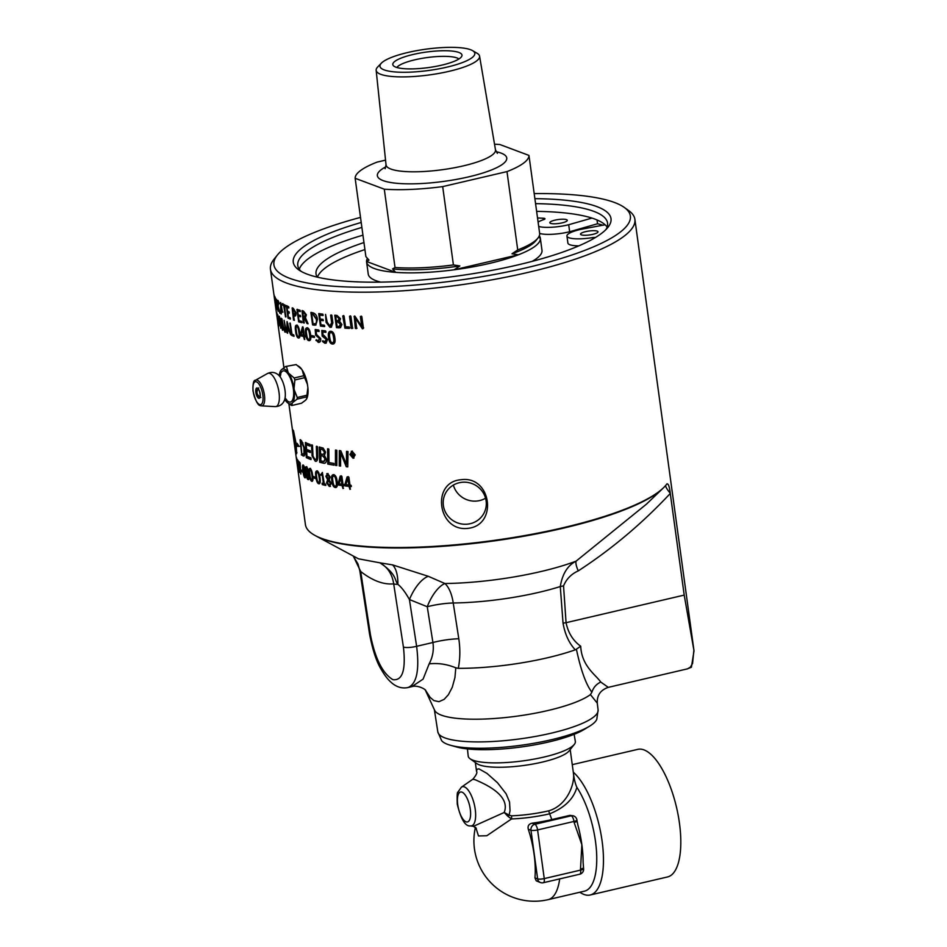 <?xml version="1.0" encoding="UTF-8"?>
<svg xmlns="http://www.w3.org/2000/svg" width="947" height="947" viewBox="0 0 947 947"><rect width="100%" height="100%" fill="white"/><g stroke="black" fill="none" stroke-linecap="round" stroke-linejoin="round"><path stroke-width="1.42" d="M308.9 445.694A183.919 41.254 172.2 0 1 306.283 444.652L306.556 449.328A183.919 41.254 -7.8 0 0 309.562 450.547A183.919 41.254 -7.8 0 0 310.249 450.796L310.332 452.512A183.919 41.254 172.2 0 1 309.799 452.311A183.919 41.254 172.2 0 1 306.65 451.044L306.97 456.265A183.919 41.254 -7.8 0 0 310.545 457.721A183.919 41.254 -7.8 0 0 310.936 457.863L311.018 459.579A183.919 41.254 172.2 0 1 310.782 459.496A183.919 41.254 172.2 0 1 306.307 457.614L305.384 442.592A183.919 41.254 -7.8 0 0 308.651 443.918A183.919 41.254 -7.8 0 0 310.024 444.415L310.107 446.132A183.919 41.254 172.2 0 1 308.9 445.694M294.245 440.201L294.055 440.237A183.919 41.254 172.2 0 1 293.617 438.402L305.419 524.591A183.919 41.254 -7.8 0 0 313.836 534.783A183.919 41.254 -7.8 0 0 321.589 538.393A183.919 41.254 -7.8 0 0 504.076 538.95A183.919 41.254 -7.8 0 0 664.51 486.746A183.919 41.254 -7.8 0 0 666.877 483.953L666.996 483.799M666.877 483.953C668.333 483.396 669.458 486.486 670.239 493.209L684.208 595.107L694.009 650.897L691.393 667.256L689.404 667.943M277.435 254.968L274.05 259.182A183.919 41.254 -7.8 0 0 270.451 269.256A183.919 41.254 -7.8 0 0 286.621 283.058A183.919 41.254 -7.8 0 0 493.896 279.483A183.919 41.254 -7.8 0 0 634.892 219.337A183.919 41.254 -7.8 0 0 628.701 210.601L624.31 207.452A179.894 40.354 172.2 0 1 512.315 270.913A179.894 40.354 172.2 0 1 289.723 278.323A179.894 40.354 172.2 0 1 277.435 254.968A179.894 40.354 172.2 0 1 360.511 217.396M293.712 334.871A183.919 41.254 -7.8 0 0 293.771 334.895L293.961 336.327A183.919 41.254 172.2 0 1 293.913 336.303A183.919 41.254 172.2 0 1 291.712 335.439L289.806 323.152L291.925 334.184A183.919 41.254 -7.8 0 0 293.712 334.871M294.008 335.664L294.02 336.315M467.735 528.379C437.68 531.989 430.814 481.845 461.071 479.727C491.446 475.323 498.311 525.467 467.735 528.379M324.655 341.867L326.336 339.452L322.169 336.09L321.779 330.444A183.919 41.254 -7.8 0 0 325.59 330.905L325.792 332.35A183.919 41.254 172.2 0 1 322.714 331.983L323.187 335.475L324.17 335.534L327.544 339.44L326.076 343.134L324.88 343.24L322.489 341.488L322.584 340.849L325.661 341.737M322.489 341.488L322.584 340.849M325.022 341.749L326.703 339.322L322.536 335.96L321.779 330.444M325.934 331.651L325.886 332.314M314.167 336.114L314.345 337.428A183.919 41.254 172.2 0 1 311.883 336.99L311.705 335.676A183.919 41.254 -7.8 0 0 314.167 336.114M314.463 336.801L314.44 337.392M311.587 336.292L311.705 335.676M307.266 327.887C309.006 328.301 310.107 330.586 310.58 334.753C311.232 338.813 310.663 340.778 308.876 340.66C307.183 340.233 306.118 337.937 305.656 333.77C304.993 329.71 305.526 327.745 307.266 327.887L306.544 327.887M309.61 340.648L309.29 340.541C307.609 340.115 306.532 337.819 306.07 333.652C305.408 329.592 305.952 327.626 307.68 327.769M305.029 335.546L305.218 336.907A183.919 41.254 172.2 0 1 304.449 336.73L304.401 339.523L303.573 336.505A183.919 41.254 172.2 0 1 300.933 335.818L300.59 334.007L302.46 326.928L303.182 327.425L304.271 335.368A183.919 41.254 -7.8 0 0 305.029 335.546M305.325 336.268L305.289 336.883M304.816 339.334L303.999 336.398A183.422 41.147 172.2 0 1 301.359 335.712L301.016 333.9L302.886 326.81M296.766 325.235C298.21 325.732 299.181 328.064 299.678 332.219C300.306 336.292 299.879 338.221 298.4 338.008C297.003 337.499 296.068 335.167 295.594 331.012C294.943 326.952 295.346 325.022 296.766 325.235L296.198 325.2M298.98 338.043L298.838 337.89C297.453 337.392 296.518 335.06 296.044 330.905C295.393 326.833 295.784 324.916 297.216 325.129M350.899 316.322L352.533 328.254L351.893 328.538L351.159 328.207L349.526 316.274L350.899 316.322M352.533 328.254L351.893 328.538M352.829 328.124L351.444 328.076L349.526 316.274L350.177 315.99M339.571 321.305L341.926 324.501L340.494 327.662L338.99 327.851A183.919 41.254 172.2 0 1 336.481 327.674L334.776 315.256A183.919 41.254 -7.8 0 0 336.966 315.398L340.518 318.737L339.571 321.305M340.648 327.603L339.322 327.721A183.422 41.147 172.2 0 1 336.812 327.555L334.776 315.256M324.348 325.2L324.537 326.573A183.919 41.254 172.2 0 1 320.429 326.064L318.725 313.635A183.919 41.254 -7.8 0 0 322.785 314.132L322.974 315.505A183.919 41.254 172.2 0 1 319.624 315.102L320.157 319.009A183.919 41.254 -7.8 0 0 323.022 319.364L323.211 320.69A183.919 41.254 172.2 0 1 320.335 320.346L320.95 324.785A183.919 41.254 -7.8 0 0 324.348 325.2M324.679 325.922L324.643 326.537M324.691 326.419A183.422 41.147 172.2 0 1 320.808 325.946L318.725 313.635M323.116 314.866L323.069 315.481M312.64 312.759C315.304 313.315 316.902 315.517 317.446 319.376L315.765 325.105L314.226 325.164A183.919 41.254 172.2 0 1 312.569 324.892L310.876 312.463A183.919 41.254 -7.8 0 0 312.64 312.759M315.955 325.034L314.629 325.046A183.422 41.147 172.2 0 1 312.972 324.774L310.876 312.463M307.822 323.093L308.047 323.815L306.994 323.519L304.141 317.872A183.919 41.254 172.2 0 1 303.525 317.73L304.259 323.022L303.348 322.809L302.01 310.711A183.919 41.254 -7.8 0 0 303.478 311.042L306.39 314.83L305.431 317.671L307.822 323.093M308.047 323.815L304.567 317.754A183.422 41.147 172.2 0 1 303.951 317.612L303.525 317.73M304.259 323.022L302.436 310.592M329.189 479.88L331.32 483.515L329.272 486.403L326.526 482.816L327.65 479.715L325.863 476.282L327.638 473.618L330.16 476.945L329.189 479.88M330.29 486.391L329.272 486.403L326.94 482.71L328.064 479.608L326.277 476.175L328.053 473.5M326.798 473.618L327.638 473.618M315.209 477.217L315.398 478.531A183.919 41.254 172.2 0 1 313.635 477.904L313.457 476.59A183.919 41.254 -7.8 0 0 315.209 477.217M315.458 477.915L315.458 478.507M313.398 477.193L313.457 476.59M349.893 454.501L352.059 451.21L355.22 454.915L353.018 458.218L349.893 454.501L352.391 451.08M351.266 451.317L352.059 451.21M353.835 458.099L353.018 458.218L350.236 454.371M336.812 465.581A183.919 41.254 172.2 0 1 335.451 465.379L335.451 450.121A183.919 41.254 -7.8 0 0 336.836 450.31L336.812 465.581M324.963 463.166L323.85 463.249A183.919 41.254 172.2 0 1 319.684 462.254L319.269 447.114A183.919 41.254 -7.8 0 0 322.004 447.742L323.152 448.097L325.59 452.086L324.43 455.495L326.336 458.987C326.537 461.958 325.709 463.379 323.85 463.249L324.762 463.237M314.996 459.532C316.227 460.171 316.772 458.561 316.629 454.69L316.357 446.368A183.919 41.254 -7.8 0 0 317.434 446.653L317.695 455.531C317.896 459.816 317.091 461.734 315.28 461.26L312.072 455.898L311.516 444.924A183.919 41.254 -7.8 0 0 312.486 445.244L313.007 456.241L314.996 459.532L315.753 459.473M316.12 461.307L315.28 461.26L312.522 455.791L311.965 444.818M333.96 465.155A183.919 41.254 172.2 0 1 327.757 464.066L327.567 448.866A183.919 41.254 -7.8 0 0 328.834 449.091L328.976 462.574A183.919 41.254 -7.8 0 0 333.948 463.426L333.96 465.155M340.6 466.09A183.919 41.254 172.2 0 1 339.227 465.912L339.31 450.63A183.919 41.254 -7.8 0 0 340.837 450.819L346.424 464.432L346.519 451.423A183.919 41.254 -7.8 0 0 348.011 451.553L347.774 466.907A183.919 41.254 172.2 0 1 346.271 466.753L340.577 452.844L340.6 466.09M317.079 471.002C318.535 471.499 319.506 473.82 320.003 477.975C320.631 482.047 320.204 483.976 318.713 483.775C317.304 483.266 316.369 480.934 315.884 476.779C315.244 472.719 315.635 470.789 317.079 471.002L316.499 470.967M319.305 483.81L319.151 483.657C317.754 483.159 316.807 480.827 316.334 476.672C315.682 472.6 316.085 470.683 317.517 470.896M325.519 484.118L325.709 485.444A183.919 41.254 172.2 0 1 322.252 484.592L322.075 483.266A183.919 41.254 -7.8 0 0 323.424 483.609L322.122 474.151L321.069 475.252L320.702 474.672L322.359 472.529L324.3 483.822A183.919 41.254 -7.8 0 0 325.519 484.118M325.804 484.828L325.768 485.432M325.827 485.255A183.422 41.147 172.2 0 1 322.69 484.473L322.075 483.266M321.069 475.252L322.418 472.435M333.652 474.731C335.546 475.11 336.718 477.383 337.179 481.538C337.842 485.598 337.191 487.598 335.25 487.516C333.415 487.125 332.267 484.852 331.817 480.685C331.142 476.637 331.758 474.648 333.652 474.731L332.847 474.767M336.078 487.48L335.64 487.397C333.817 487.007 332.669 484.734 332.219 480.567C331.557 476.507 332.16 474.53 334.054 474.613M343.939 484.462L344.116 485.823A183.919 41.254 172.2 0 1 343.157 485.693L342.98 488.534L342.033 485.551A183.919 41.254 172.2 0 1 338.659 485.077L338.292 483.278L340.186 476.128L340.991 475.95L341.891 476.4L342.968 484.343A183.919 41.254 -7.8 0 0 343.939 484.462M344.282 485.172L344.211 485.787M343.512 488.309L342.778 488.048L342.412 485.432A183.422 41.147 172.2 0 1 339.05 484.959L338.671 483.159L340.565 476.01L341.358 475.832M350.994 485.231L351.183 486.592A183.919 41.254 172.2 0 1 350.165 486.486L349.952 489.339L348.97 486.367A183.919 41.254 172.2 0 1 345.383 485.965L344.992 484.177L347.076 476.957L347.94 476.767L348.887 477.193L349.976 485.136A183.919 41.254 -7.8 0 0 350.994 485.231M351.349 485.941L351.29 486.557M350.52 489.102L349.692 488.853L349.325 486.249A183.422 41.147 172.2 0 1 345.75 485.847L345.359 484.047L347.442 476.838L348.295 476.637M293.357 308.355L295.902 312.617C296.222 315.221 295.689 316.357 294.292 316.026A183.919 41.254 172.2 0 1 293.641 315.813L294.257 320.287L293.511 320.039L292.138 307.953A183.919 41.254 -7.8 0 0 293.357 308.355M295.026 316.085L294.73 315.907A183.422 41.147 172.2 0 1 294.091 315.706L293.641 315.813M294.375 320.358L292.138 307.953M301.56 321.293L301.75 322.667A183.919 41.254 172.2 0 1 298.66 321.862L296.956 309.432A183.919 41.254 -7.8 0 0 300.01 310.225L300.199 311.599A183.919 41.254 172.2 0 1 297.666 310.947L298.21 314.854A183.919 41.254 -7.8 0 0 300.365 315.41L300.542 316.748A183.919 41.254 172.2 0 1 298.388 316.191L299.003 320.631A183.919 41.254 -7.8 0 0 301.56 321.293M301.833 322.027L301.809 322.643M301.868 322.477A183.422 41.147 172.2 0 1 299.098 321.743L296.956 309.432M300.282 310.971L300.258 311.587M300.625 316.144L300.613 316.736M329.887 325.922L331.675 322.773L330.633 315.162L331.864 315.268L332.894 322.868L331.343 327.188L330.006 327.319L326.052 322.335L325.543 314.38L327.2 322.264L329.887 325.922L330.87 325.768M331.509 327.117L330.349 327.2L326.407 322.217L325.543 314.38M330.243 325.804L332.018 322.643L331.201 314.913M349.206 326.964L349.396 328.396A183.919 41.254 172.2 0 1 344.909 328.195L342.755 315.99L344.081 316.049L345.56 326.81A183.919 41.254 -7.8 0 0 349.206 326.964M349.585 327.686L349.538 328.325M349.573 328.254A183.422 41.147 172.2 0 1 345.217 328.064L342.755 315.99L343.382 315.718M361.813 316.558L363.388 328.017L362.843 328.727A183.919 41.254 172.2 0 1 362.37 328.727L355.303 318.014A183.919 41.254 172.2 0 1 355.279 318.014L356.735 328.372L355.326 328.337L354.249 316.168A183.919 41.254 -7.8 0 0 354.936 316.18L361.742 326.443L360.369 316.535L361.813 316.558M363.388 328.017L363.103 328.597A183.422 41.147 172.2 0 1 362.642 328.597L355.575 317.884A183.422 41.147 172.2 0 1 355.551 317.884L355.575 317.884M356.735 328.372L356.072 328.656M357.019 328.242L355.61 328.207L354.249 316.168M361.742 326.443L360.369 316.535L361.067 316.239M318.003 340.956L319.553 338.588L315.623 335.143L315.209 329.509A183.919 41.254 -7.8 0 0 318.784 330.041L318.985 331.486A183.919 41.254 172.2 0 1 316.097 331.059L316.582 334.551L320.69 338.588C320.938 341.299 320.122 342.542 318.228 342.329L316.061 339.902L318.938 340.849M319.305 342.269L318.228 342.329L316.452 339.772M315.978 340.541L316.061 339.902M318.393 340.837L319.944 338.458L316.014 335.013L315.209 329.509M319.115 330.799L319.068 331.462M330.882 331.261C333.084 331.533 334.409 333.746 334.859 337.913C335.534 341.974 334.729 344.021 332.444 344.045C330.29 343.773 328.988 341.547 328.55 337.369C327.863 333.32 328.645 331.284 330.882 331.261L329.84 331.367M333.51 343.939L332.799 343.927C330.645 343.643 329.343 341.417 328.917 337.25L330.03 331.308M333.06 342.554L332.338 342.696C333.746 342.565 334.173 340.967 333.604 337.913C333.155 334.362 332.29 332.598 331 332.622L330.621 332.622M332.681 342.565C334.09 342.435 334.516 340.849 333.948 337.783C333.498 334.232 332.634 332.468 331.343 332.492L330.787 332.551M331.343 332.492L331 332.622C329.603 332.752 329.189 334.338 329.757 337.392C330.195 340.944 331.059 342.719 332.338 342.696M333.675 343.868L332.799 343.927M319.127 331.332A183.422 41.147 172.2 0 1 316.487 330.941L316.097 331.059M319.494 342.198L318.618 342.21M294.055 336.078A183.422 41.147 172.2 0 1 292.173 335.333L290.267 323.093M288.859 329.876L287.237 323.294A183.919 41.254 172.2 0 1 287.225 323.294L287.332 329.118A183.919 41.254 -7.8 0 0 288.859 329.876L287.699 323.199M287.663 333.237L287.154 321.66M290.859 334.824L289.664 331.166A183.422 41.147 172.2 0 1 287.852 330.266L287.438 333.155L286.87 332.551L287.012 321.601L290.587 334.409L289.202 331.261A183.919 41.254 172.2 0 1 287.379 330.361M282.975 330.065L282.277 327.78M281.129 318.228L282.62 330.266A183.919 41.254 172.2 0 1 282.49 330.16L279.625 318.228L280.738 328.242L279.199 316.203A183.919 41.254 -7.8 0 0 279.353 316.369L282.099 327.816L281.129 318.228M278.229 316.132L278.051 316.168A183.919 41.254 172.2 0 1 278.039 316.156L278.596 321.909A183.919 41.254 -7.8 0 0 279.223 322.82L278.229 316.132M279.045 323.081L278.986 322.489M279.59 323.637A183.422 41.147 172.2 0 1 279.211 323.045L278.927 326.028L277.708 314.582L279.472 324.229A183.919 41.254 172.2 0 1 278.714 323.128M360.629 316.405L361.328 316.109M354.036 316.736L354.533 316.038M363.648 327.887L363.103 328.597M343.063 315.86L343.69 315.588M300.661 316.558A183.422 41.147 172.2 0 1 298.826 316.073L298.388 316.191M300.306 311.409A183.422 41.147 172.2 0 1 298.104 310.829L297.666 310.947M297.18 309.906L297.394 309.314M294.777 314.605L294.138 314.676L295.085 312.51L293.475 309.693A183.919 41.254 172.2 0 1 292.777 309.468L293.452 314.451A183.919 41.254 -7.8 0 0 294.138 314.676M294.588 314.57L295.523 312.403L293.925 309.586A183.422 41.147 172.2 0 1 293.227 309.361L292.777 309.468M292.386 308.462L292.587 307.846M285.982 316.854L284.183 305.621A183.422 41.147 172.2 0 1 283.058 304.993L282.857 303.585M285.556 306.331A183.422 41.147 172.2 0 1 284.739 305.917L285.509 316.949L283.709 305.727A183.919 41.254 172.2 0 1 282.573 305.1L282.384 303.691A183.919 41.254 -7.8 0 0 285.307 305.218L285.497 306.627A183.919 41.254 172.2 0 1 284.266 306.023M285.521 305.988L285.532 306.615M281.152 304.105L281.022 309.977A183.919 41.254 -7.8 0 0 282.23 310.794L281.152 304.105M281.164 311.196L281.105 310.036M280.845 304.165L280.786 302.697M282.964 312.06A183.422 41.147 172.2 0 1 281.579 311.113L281.235 313.99L280.786 313.362L280.537 302.484L282.537 312.19A183.919 41.254 172.2 0 1 281.093 311.208M276.5 299.252L278.027 311.314L276.5 299.252M275.459 298.033L275.636 302.282A183.919 41.254 -7.8 0 0 275.837 302.638L276.429 302.661M275.837 302.638L275.234 298.388A183.919 41.254 172.2 0 1 275.056 298.092M276.181 303.573L276.062 302.72M277.317 309.586L275.956 303.869A183.919 41.254 172.2 0 1 275.814 303.62L274.748 296.506A183.919 41.254 -7.8 0 0 275.068 297.074L277.317 309.586M348.78 485.006L347.845 478.188A183.919 41.254 172.2 0 1 347.833 478.188L345.939 484.698A183.919 41.254 -7.8 0 0 348.78 485.006L348.188 478.057A183.422 41.147 172.2 0 1 348.188 478.057M351.349 486.45A183.422 41.147 172.2 0 1 350.52 486.367L350.165 486.486M341.855 484.189L340.92 477.371A183.919 41.254 172.2 0 1 340.896 477.371L339.18 483.822A183.919 41.254 -7.8 0 0 341.855 484.189L341.275 477.241A183.422 41.147 172.2 0 1 341.275 477.241M344.27 485.669A183.422 41.147 172.2 0 1 343.536 485.574L343.157 485.693M335.747 486.06L335.131 486.166C336.327 486.107 336.659 484.544 336.114 481.478C335.652 477.927 334.883 476.128 333.782 476.092L333.557 476.069M335.522 486.048C336.718 485.989 337.049 484.426 336.505 481.36C336.043 477.797 335.274 476.01 334.184 475.962L333.735 475.986M334.184 475.962L333.782 476.092C332.598 476.152 332.279 477.702 332.835 480.768C333.273 484.319 334.042 486.119 335.131 486.166M336.268 487.409L335.64 487.397M323.424 483.609L322.122 474.151M322.418 483.775L322.501 483.148M319.08 482.331L318.571 482.425C319.482 482.449 319.684 480.922 319.175 477.844C318.713 474.293 318.062 472.458 317.221 472.352L317.162 472.328M319.021 482.319C319.932 482.331 320.122 480.804 319.613 477.726C319.151 474.187 318.5 472.352 317.659 472.233L317.352 472.222M317.659 472.233L317.221 472.352C316.322 472.328 316.132 473.855 316.653 476.921C317.103 480.472 317.754 482.307 318.571 482.425M302.732 471.819A183.422 41.147 172.2 0 1 302.223 471.405L302.046 470.091M302.543 470.967L302.72 472.281A183.919 41.254 172.2 0 1 301.738 471.499L301.56 470.185A183.919 41.254 -7.8 0 0 302.543 470.967M302.709 471.689L302.72 472.281M298.151 461.047A183.422 41.147 172.2 0 1 298.092 460.952L299.37 469.215L299.252 472.399L298.636 470.245L299.678 471.061M297.938 460.976L297.832 460.254M298.826 465.829L298.459 464.847M299.749 472.328L299.134 470.174M299.051 471.038L297.263 459.354A183.919 41.254 -7.8 0 0 298.033 460.538L298.234 461.982A183.919 41.254 172.2 0 1 297.595 461.035M298.187 461.319L298.234 461.982M298.636 470.245L298.577 469.641M340.6 465.924A183.422 41.147 172.2 0 1 339.606 465.794L339.677 450.512M347.774 466.741A183.422 41.147 172.2 0 1 346.626 466.622L340.577 452.844M346.424 464.432L346.862 451.293M333.96 464.965A183.422 41.147 172.2 0 1 328.159 463.947L327.97 448.736M316.322 461.236L315.73 461.153M315.446 459.413C316.677 460.064 317.209 458.455 317.067 454.572L316.795 446.25M293.357 430.778L294.304 440.627A183.919 41.254 -7.8 0 0 295.535 442.746L293.523 430.755L296.091 443.456A183.919 41.254 -7.8 0 0 297.18 444.64L297.121 443.326L299.027 446.404L297.263 446.286L297.204 444.96A183.919 41.254 172.2 0 1 296.139 443.8L296.671 453.708A183.919 41.254 172.2 0 1 296.245 452.986L294.931 446.25A183.919 41.254 -7.8 0 0 295.251 446.996L296.399 452.962L295.582 443.101A183.919 41.254 172.2 0 1 294.351 440.982L294.493 441.941A183.919 41.254 -7.8 0 0 294.647 442.296L294.955 445.836L294.079 440.84A183.919 41.254 -7.8 0 0 294.197 441.195L294.055 440.237M296.245 452.986L296.932 452.512M299.512 446.309L297.76 446.191L297.689 444.877A183.422 41.147 172.2 0 1 297.417 444.605M298.175 446.037L297.263 446.286M294.197 439.858L293.108 430.033A183.919 41.254 -7.8 0 0 293.523 430.767M288.871 403.73L293.57 438.047A183.919 41.254 -7.8 0 0 294.008 439.882M300.838 441.894L301.738 453.459A183.919 41.254 -7.8 0 0 302.472 453.921L303.348 454.158L303.999 452.82L303.869 447.742L301.691 442.403A183.919 41.254 172.2 0 1 300.838 441.894L301.312 441.799A183.422 41.147 172.2 0 0 302.164 442.308L301.691 442.403M302.495 443.078L304.342 447.635L303.833 454.051M302.969 442.971L302.164 442.308M304.176 455.933L303.395 455.72A183.422 41.147 172.2 0 1 301.762 454.678L300.554 439.716M301.762 454.678L300.081 439.81A183.919 41.254 -7.8 0 0 301.525 440.675L304.626 448.203C305.112 453.293 304.804 455.909 303.703 456.04L302.922 455.815A183.919 41.254 172.2 0 1 301.288 454.773M311.007 459.295A183.422 41.147 172.2 0 1 306.769 457.508L305.845 442.498M310.32 452.228A183.422 41.147 172.2 0 1 307.112 450.938L306.65 451.044M310.095 445.859A183.422 41.147 172.2 0 1 306.745 444.545L306.283 444.652M320.441 449.103L320.548 453.862A183.919 41.254 -7.8 0 0 322.371 454.276L323.637 454.311L324.478 451.979L322.359 449.541A183.919 41.254 172.2 0 1 320.441 449.103L320.867 448.985A183.422 41.147 172.2 0 0 322.785 449.423L322.359 449.541M323.838 454.24L324.892 451.861L322.785 449.423M324.229 461.319L325.519 458.632L323.282 455.992A183.422 41.147 172.2 0 1 321.021 455.46L320.737 460.81A183.919 41.254 -7.8 0 0 322.726 461.284L324.324 461.307M323.803 461.438L325.105 458.75L322.868 456.111A183.919 41.254 172.2 0 1 320.595 455.578M324.265 463.13A183.422 41.147 172.2 0 1 320.122 462.136L319.695 446.996M336.812 465.403A183.422 41.147 172.2 0 1 335.842 465.261L335.83 450.003M353.278 457.508L355.101 454.749L352.473 451.66L351.645 451.826M352.473 451.66L350.331 454.536L352.935 457.638L354.77 454.88L351.81 451.755M353.776 457.472L352.935 457.638M354 458.028L353.349 458.088M351.645 453.329L351.799 454.477A183.919 41.254 -7.8 0 0 352.367 454.513L352.994 453.992L352.177 453.376A183.919 41.254 172.2 0 1 351.645 453.329L351.988 453.199A183.422 41.147 172.2 0 0 352.509 453.246L352.177 453.376M352.367 454.513L353.326 453.862L352.698 454.394L353.326 453.862L352.509 453.246M352.071 456.442A183.422 41.147 172.2 0 1 351.976 456.43L351.479 452.82M353.953 456.584A183.422 41.147 172.2 0 1 353.811 456.572L352.485 454.891A183.422 41.147 172.2 0 1 352.213 454.868L352.095 456.596A183.919 41.254 172.2 0 1 351.633 456.561L351.124 452.784A183.919 41.254 -7.8 0 0 352.095 452.867L353.48 453.98L352.793 454.986L354.048 456.75A183.919 41.254 172.2 0 1 353.48 456.703L352.142 455.01A183.919 41.254 172.2 0 1 351.87 454.998M353.811 453.85L353.124 454.856L353.48 453.98M298.352 469.582L298.542 470.99A183.919 41.254 172.2 0 1 297.962 469.463L296.458 458.537L297.879 468.386A183.919 41.254 -7.8 0 0 298.352 469.582M296.719 458.502L296.47 457.531M298.483 470.363L298.542 470.99M300.294 463.687A183.422 41.147 172.2 0 1 299.323 462.657L298.636 461.284A183.919 41.254 -7.8 0 0 300.069 462.763L300.862 474.033L299.998 463.959A183.919 41.254 172.2 0 1 298.838 462.74L298.636 461.284M305.218 476.341L305.621 474.577M304.745 476.436L304.839 471.961L303.383 466.362L303.324 470.825L304.745 476.436L305.396 476.388M304.318 466.93L303.561 466.326M302.993 466.835L303.182 464.989M305.23 477.868L304.898 477.773C304.07 477.146 303.395 474.755 302.874 470.6C302.271 466.528 302.377 464.669 303.218 465.013C304.105 465.64 304.816 468.019 305.348 472.162C305.94 476.246 305.786 478.117 304.898 477.773L304.449 476.081M306.781 468.031L308.592 473.642C309.077 476.732 308.994 478.235 308.355 478.152L307.882 478.247C308.533 478.33 308.615 476.826 308.13 473.749L306.639 468.149M306.994 468.078L306.52 468.173C305.893 468.09 305.822 469.594 306.319 472.66L307.882 478.247M308.639 479.549L308.509 479.49C307.515 478.898 306.757 476.519 306.26 472.364C305.632 468.303 305.834 466.421 306.84 466.729M306.366 466.824C307.42 467.416 308.201 469.783 308.722 473.938C309.326 478.01 309.101 479.892 308.035 479.584C307.041 478.993 306.283 476.613 305.786 472.458C305.159 468.398 305.36 466.516 306.366 466.824L305.976 466.753M310.415 469.736L310.663 469.771C311.362 469.913 311.942 471.76 312.403 475.311C312.901 478.389 312.77 479.904 312.025 479.845L311.563 479.951C312.321 480.011 312.439 478.495 311.954 475.418C311.48 471.866 310.9 470.02 310.202 469.878L310.237 469.866M310.663 469.771L310.202 469.878C309.468 469.819 309.361 471.322 309.858 474.4C310.32 477.939 310.888 479.798 311.563 479.951M312.392 481.254L312.167 481.183C311.018 480.626 310.19 478.271 309.705 474.116C309.065 470.043 309.338 468.149 310.521 468.422M310.06 468.528C311.267 469.085 312.131 471.428 312.64 475.583C313.244 479.656 312.936 481.561 311.705 481.289C310.557 480.733 309.728 478.365 309.231 474.21C308.604 470.15 308.876 468.256 310.06 468.528L309.598 468.469M315.493 478.294A183.422 41.147 172.2 0 1 314.084 477.797L313.907 476.483M328.384 479.111L329.213 476.909L327.745 474.897L326.774 476.4L328.384 479.111L329.627 476.791L327.496 474.873M329.958 485.042L329.165 485.124L330.349 483.503L328.443 480.496L327.449 482.875L329.165 485.124M329.568 485.006L330.763 483.384L328.443 480.496M330.479 486.32L329.686 486.285M274.275 295.677L274.677 299.726A183.919 41.254 -7.8 0 0 274.784 300.14L275.328 300.163M274.784 300.14L274.228 296.08A183.919 41.254 172.2 0 1 274.121 295.701M275.009 301.051L275.778 307.278A183.919 41.254 172.2 0 1 275.589 306.544L273.884 294.115A183.919 41.254 -7.8 0 0 274.05 294.754L275.459 305.419A183.919 41.254 -7.8 0 0 275.601 305.964L276.145 305.988M275.601 305.964L274.973 301.477A183.919 41.254 172.2 0 1 274.855 301.028M280.099 311.67L280.714 311.137L280.099 311.67M277.945 301.998L278.075 300.495L279.176 303.762L278.572 301.762M280.3 313.126L279.483 311.61M278.749 301.833L278.146 306.177L279.614 311.752L280.229 311.22L280.383 312.001L279.767 313.185L277.814 305.917C277.258 301.726 277.341 299.915 278.063 300.483L277.791 300.365M279.614 311.752L280.229 311.22L279.614 311.752M279.152 303.087L279.176 303.762M289.332 312.912A183.422 41.147 172.2 0 1 288.077 312.38L288.219 316.925A183.919 41.254 -7.8 0 0 290.161 317.73L290.35 319.103A183.919 41.254 172.2 0 1 288.018 318.121L286.314 305.692A183.919 41.254 -7.8 0 0 288.622 306.662L288.811 308.035A183.919 41.254 172.2 0 1 286.894 307.242L287.426 311.137A183.919 41.254 -7.8 0 0 289.06 311.835L289.249 313.173A183.919 41.254 172.2 0 1 287.616 312.474M288.882 307.787A183.422 41.147 172.2 0 1 287.355 307.136L286.894 307.242M290.433 318.855A183.422 41.147 172.2 0 1 288.48 318.014L286.775 305.585M288.847 307.42L288.811 308.035M290.398 318.488L290.35 319.103M304.993 316.511L304.247 316.594L305.408 314.795L303.549 312.368A183.919 41.254 172.2 0 1 302.768 312.202L303.348 316.393A183.919 41.254 -7.8 0 0 304.247 316.594M304.674 316.476L305.81 314.676L303.963 312.25A183.422 41.147 172.2 0 1 303.194 312.084L302.768 312.202M315.375 323.685L314.108 323.791C316.049 324.123 316.783 322.631 316.31 319.281L312.77 314.12A183.919 41.254 172.2 0 1 311.717 313.942L313.031 323.614A183.919 41.254 -7.8 0 0 314.108 323.791M314.499 323.673C316.428 324.004 317.162 322.501 316.689 319.163L313.161 314.002A183.422 41.147 172.2 0 1 312.108 313.824L311.717 313.942M310.983 312.948L311.267 312.344M323.365 320.548A183.422 41.147 172.2 0 1 320.713 320.216L320.335 320.346M323.116 315.363A183.422 41.147 172.2 0 1 319.991 314.984L319.624 315.102M318.784 314.132L319.103 313.516M338.624 320.619L337.759 320.773L339.192 318.819L337.085 316.748A183.919 41.254 172.2 0 1 335.759 316.653L336.315 320.678A183.919 41.254 -7.8 0 0 337.759 320.773M338.091 320.654L339.511 318.701L337.416 316.618A183.422 41.147 172.2 0 1 336.09 316.523L335.759 316.653M339.902 326.324L338.955 326.502L340.565 324.513L338.02 322.098A183.919 41.254 172.2 0 1 336.493 321.992L337.096 326.372A183.919 41.254 -7.8 0 0 338.955 326.502M339.275 326.372L340.884 324.383L338.351 321.968A183.422 41.147 172.2 0 1 336.824 321.862L336.493 321.992M334.741 315.753L335.108 315.126M349.81 316.144L350.461 315.86M277.009 313.694L278.027 323.898L276.039 310.048A183.919 41.254 -7.8 0 0 276.039 310.071A183.919 41.254 -7.8 0 0 276.074 310.285L277.696 321.435L276.725 312.546A183.919 41.254 -7.8 0 0 276.832 312.782L277.009 313.694M276.938 313.268L276.725 312.546M276.122 310.64L276.039 310.048M285.213 330.598L285.781 329.059M285.521 332.066L284.266 330.101M284.727 330.692L285.165 327.911L284.124 320.299L285.674 328.195C286.053 331.284 285.793 332.575 284.893 332.077L282.999 326.549L281.946 318.843L283.413 326.668L284.727 330.692L285.461 330.669M298.767 336.564L298.269 336.659C299.169 336.682 299.37 335.155 298.861 332.077C298.388 328.538 297.749 326.703 296.908 326.585L296.849 326.573M298.707 336.552C299.607 336.576 299.808 335.049 299.299 331.971C298.838 328.42 298.187 326.585 297.358 326.478L297.05 326.455M297.358 326.478L296.908 326.585C296.02 326.561 295.831 328.088 296.352 331.154C296.813 334.705 297.441 336.54 298.269 336.659M303.383 335.143L302.448 328.325A183.919 41.254 172.2 0 1 302.436 328.325L301.288 334.611A183.919 41.254 -7.8 0 0 303.383 335.143L302.862 328.207A183.422 41.147 172.2 0 1 302.862 328.207M305.348 336.718A183.422 41.147 172.2 0 1 304.875 336.611L304.449 336.73M309.326 339.215L308.746 339.31C309.847 339.275 310.131 337.736 309.598 334.658C309.136 331.107 308.402 329.296 307.396 329.236L307.23 329.213M309.16 339.192C310.261 339.156 310.545 337.617 310.012 334.54C309.551 330.988 308.817 329.177 307.811 329.118L307.42 329.118M307.811 329.118L307.396 329.236C306.319 329.26 306.035 330.811 306.579 333.877C307.029 337.428 307.751 339.239 308.746 339.31M314.487 337.262A183.422 41.147 172.2 0 1 312.285 336.872L312.108 335.558M325.946 332.196A183.422 41.147 172.2 0 1 323.081 331.864L322.714 331.983M326.253 343.063L325.247 343.11L322.963 340.731M574.131 734.304L575.326 741.394A54.074 12.133 172.2 0 1 574.284 744.437A54.074 12.133 172.2 0 1 527.763 760.192A54.074 12.133 172.2 0 1 472.967 760.204A54.074 12.133 172.2 0 1 470.032 758.725A54.074 12.133 172.2 0 1 468.197 756.061L467.451 748.923M472.766 779.286L475.252 779.724C479.94 782.127 511.416 793.752 504.218 812.467L473.405 826.329L476.341 828.424M583.423 867.57A5.043 1.125 172.2 0 1 583.435 867.641A5.043 1.125 172.2 0 1 580.511 869.097L580.641 870.092A5.043 1.894 76.9 0 1 579.73 874.223A5.043 5.043 0 0 0 583.577 868.636A5.043 1.125 172.2 0 1 580.641 870.092L544.253 878.591A5.043 1.125 172.2 0 1 537.636 878.875A5.043 4.534 110.5 0 0 540.417 882.533A5.043 5.043 0 0 0 543.329 882.722A5.043 1.894 -103.1 0 0 544.253 878.591L537.588 829.939A5.043 1.894 -103.1 0 0 534.854 824.304A5.043 4.534 110.5 0 0 530.971 830.223A5.043 1.125 -7.8 0 0 537.588 829.939L573.977 821.44A5.043 1.125 -7.8 0 0 576.912 819.984A5.043 5.043 0 0 0 573.681 815.947A5.043 4.534 110.5 0 0 571.254 815.805A5.043 1.894 76.9 0 1 573.977 821.44L574.119 822.434A5.043 1.125 -7.8 0 0 577.043 820.978L576.912 819.984M540.417 882.533L536.239 880.817L534.948 877.869A54.973 20.597 -103.1 0 0 528.284 829.217C527.538 826.044 528.757 824.044 531.954 823.215A52.369 11.743 -7.8 0 0 551.805 819.581L569.999 815.331L573.681 815.947M577.883 825.109A60.466 22.669 76.9 0 1 577.942 825.334A60.466 22.669 76.9 0 1 581.86 844.7A60.466 22.669 76.9 0 1 583.115 862.397A60.466 22.669 76.9 0 1 583.115 862.61M548.846 810.798A47.871 10.737 172.2 0 1 511.498 815.829A5.043 1.977 -92.2 0 1 511.534 818.942A48.842 10.95 -7.8 0 0 549.639 813.816A5.043 1.894 -103.1 0 1 548.846 810.798C567.762 805.21 575.137 782.778 573.397 773.154C574.202 779.369 575.374 784.104 576.889 787.348A60.466 22.669 76.9 0 1 596.432 850.311A60.466 22.669 76.9 0 1 584.512 891.151L548.124 899.65A60.466 22.669 -103.1 0 0 559.677 878.911M573.562 774.137L570.189 749.539M551.805 819.581A60.466 22.669 -103.1 0 0 549.639 813.816C564.471 807.827 573.562 799.008 576.889 787.348M511.498 815.829L509.107 815.13A5.043 0.781 -47.8 0 1 508.03 816.444L511.534 818.942L486.817 835.739L478.472 835.964L475.891 827.737M475.335 762.536L476.566 771.521L476.897 769.224L478.981 768.881L487.007 773.415L497.566 782.802L506.148 793.846L509.545 802.026L510.031 810.727L509.107 815.13L504.218 812.467L508.03 816.444M574.284 744.437L569.088 750.924A47.871 10.737 172.2 0 1 527.893 764.88A47.871 10.737 172.2 0 1 479.383 764.892A47.871 10.737 172.2 0 1 476.779 763.566L470.032 758.725M573.29 772.172A65.509 24.551 76.9 0 1 602.103 841.114A65.509 24.551 76.9 0 1 590.206 894.998A65.509 24.551 76.9 0 1 579.872 892.24M572.26 764.655L637.769 749.361A65.509 24.551 76.9 0 1 643.996 749.906A65.509 24.551 76.9 0 1 678.206 815.391A65.509 24.551 76.9 0 1 667.552 876.946L590.206 894.998M298.542 366.205A17.969 6.736 76.9 0 1 301.253 368.667L302.661 370.727A17.969 6.736 76.9 0 1 307.444 384.399L307.882 387.643A17.969 6.736 76.9 0 1 306.532 399.018L305.573 400.202A17.969 6.736 76.9 0 1 305.325 400.38M290.954 405.162L287.888 403.008A17.898 6.712 -103.1 0 0 292.303 403.031L291.854 405.494L290.954 405.162M285.13 399.93L285.521 400.498A17.898 6.712 -103.1 0 0 287.888 403.008M305.573 400.202L301.477 403.244L291.854 405.494M306.71 396.888L306.911 395.23L297.275 397.48L297.074 399.137L306.71 396.888L306.698 398.616A17.898 6.712 76.9 0 1 306.639 398.711M297.074 399.137L292.741 402.499A17.898 6.712 -103.1 0 0 294.233 389.904L297.275 397.48M306.911 395.23L307.882 387.643M307.444 384.399L303.809 375.734L294.174 377.983L294.872 379.972L304.508 377.723M294.872 379.972L294.032 388.448A17.898 6.712 -103.1 0 0 288.74 373.319L294.174 377.983M294.233 389.904L294.032 388.448M296.186 364.571L285.663 366.489L296.186 364.571L301.631 369.247A17.898 6.712 76.9 0 0 299.252 366.726L298.139 365.897M286.55 366.82L288.113 372.396A17.898 6.712 -103.1 0 0 281.318 369.851L285.663 366.489M280.501 371.011L280.892 370.384A17.898 6.712 -103.1 0 0 280.454 371.117A17.898 6.712 -103.1 0 0 279.329 375.095M303.809 375.734L302.247 370.147A17.898 6.712 76.9 0 1 307.55 385.322M307.751 386.719A17.898 6.712 76.9 0 1 306.698 398.616M288.74 373.319L288.113 372.396M280.063 376.764A16.004 6.002 76.9 0 1 286.42 372.112A16.004 6.002 76.9 0 1 293.357 388.886A16.004 6.002 76.9 0 1 288.93 401.895A16.004 6.002 76.9 0 1 285.047 398.107M278.714 375.237A14.513 5.445 76.9 0 1 278.903 375.414A14.513 5.445 76.9 0 1 285.023 390.472A14.513 5.445 76.9 0 1 284.609 399.835A14.513 5.445 76.9 0 1 284.514 400.084M385.536 160.138L377.119 162.103A87.68 19.662 172.2 0 0 355.149 178.285L384.293 189.175L395.029 267.504L392.591 268.912L395.692 272.369A87.68 19.662 172.2 0 1 374.29 268.522A87.68 19.662 172.2 0 1 366.584 261.94A87.68 19.662 172.2 0 1 366.548 261.479L368.975 260.082L365.885 256.613L355.149 178.285M367.436 258.401A87.68 19.662 172.2 0 0 366.548 261.479L395.692 272.369A87.68 19.662 172.2 0 0 454.087 269.8L459.851 265.941L453.412 264.935L442.687 186.606L506.988 171.596L517.725 249.925L511.96 253.784L518.388 254.79A87.68 19.662 172.2 0 1 454.087 269.8L518.388 254.79A87.68 19.662 172.2 0 0 540.358 238.608L538.807 236.821M506.988 171.596A87.68 19.662 172.2 0 0 528.959 155.415L539.695 233.743A87.68 19.662 172.2 0 1 537.932 238.088L535.824 240.716A85.159 19.106 172.2 0 1 511.96 253.784M459.851 265.941A85.159 19.106 172.2 0 1 392.591 268.912M537.932 238.088A87.68 19.662 172.2 0 1 517.725 249.925M453.412 264.935A87.68 19.662 172.2 0 1 395.029 267.504M442.687 186.606A87.68 19.662 172.2 0 1 384.293 189.175M494.523 144.216A87.68 19.662 172.2 0 1 499.827 144.512L528.959 155.415M472.6 50.653L477.17 53.328A52.192 11.707 172.2 0 1 479.573 56.145A52.192 11.707 172.2 0 1 439.751 73.262A52.192 11.707 172.2 0 1 380.753 74.316A52.192 11.707 172.2 0 1 376.16 70.315A52.192 11.707 172.2 0 1 377.711 66.941L381.392 63.141A47.871 10.737 172.2 0 1 423.167 49.575A47.871 10.737 172.2 0 1 470.612 49.729A47.871 10.737 172.2 0 1 472.6 50.653A47.871 10.737 172.2 0 1 444.427 67.711A47.871 10.737 172.2 0 1 384.174 69.9A47.871 10.737 172.2 0 1 381.392 63.141M539.305 235.803A87.68 19.662 172.2 0 1 540.323 238.147A87.68 19.662 172.2 0 1 540.358 238.608M540.323 238.147L541.992 250.304A87.68 19.662 172.2 0 1 532.19 261.36M380.658 282.111A87.68 19.662 172.2 0 1 375.959 280.679A87.68 19.662 172.2 0 1 368.253 274.109L366.584 261.94M396.829 67.486A31.997 7.174 172.2 0 1 424.078 58.016A31.997 7.174 172.2 0 1 456.951 57.933A31.997 7.174 172.2 0 1 458.904 58.986M395.882 67.166A34.909 7.825 172.2 0 1 393.265 65.544A34.909 7.825 172.2 0 1 417.343 53.565A34.909 7.825 172.2 0 1 458.916 52.464A34.909 7.825 172.2 0 1 461.816 56.145A34.909 7.825 172.2 0 1 432.957 66.894A34.909 7.825 172.2 0 1 395.882 67.166M595.355 237.531A4.321 0.971 -7.8 0 0 592.644 237.59A22.539 5.055 172.2 0 1 566.933 236.052A22.539 5.055 172.2 0 1 580.985 229.328L605.086 224.782M578.818 245.865A22.539 5.055 172.2 0 1 567.892 243.048L566.933 236.052M592.644 237.59L592.846 238.999M554.942 220.154A8.819 1.977 -7.8 0 0 549.816 222.699A8.819 1.977 -7.8 0 0 558.813 223.468A8.819 1.977 -7.8 0 0 567.289 220.308A8.819 1.977 -7.8 0 0 554.942 220.154M585.66 231.636A8.819 1.977 -7.8 0 0 580.535 234.181A8.819 1.977 -7.8 0 0 589.531 234.951A8.819 1.977 -7.8 0 0 598.007 231.79A8.819 1.977 -7.8 0 0 585.66 231.636M597.024 219.953L597.545 223.752L569.656 231.743A22.539 5.055 172.2 0 1 539.648 233.424M591.946 218.082L568.697 224.735L569.656 231.743M538.097 222.107A22.539 5.055 172.2 0 1 544.17 219.467A4.321 0.971 -7.8 0 0 544.987 218.757A4.321 0.971 -7.8 0 0 543.116 218.224A141.624 31.772 -7.8 0 0 537.541 217.988M363.956 242.562A141.624 31.772 -7.8 0 0 316.026 273.908A141.624 31.772 -7.8 0 0 317.281 277.151M543.116 218.224L543.329 219.751M364.915 249.57A141.624 31.772 -7.8 0 0 317.423 277.175M568.697 224.735A22.539 5.055 172.2 0 1 538.689 226.428M602.884 225.197A168.554 37.809 -7.8 0 0 597.545 223.752M450.488 745.277L456.49 746.958A72.528 16.265 -7.8 0 0 521.525 746.934A72.528 16.265 -7.8 0 0 584.157 729.474L589.496 726.231A78.98 17.721 172.2 0 1 521.288 745.242A78.98 17.721 172.2 0 1 450.488 745.277A78.98 17.721 172.2 0 1 441.586 740.578L437.822 731.901L434.377 709.741M437.822 731.901A80.886 18.147 172.2 0 0 444.924 737.902A80.886 18.147 172.2 0 0 535.919 736.352A80.886 18.147 172.2 0 0 598.09 709.942L596.788 719.318A78.98 17.721 172.2 0 1 589.496 726.231M535.564 203.641A156.338 35.063 172.2 0 1 593.816 211.359A156.338 35.063 172.2 0 1 607.56 223.078A156.338 35.063 172.2 0 1 605.95 229.576M301.075 271.339A156.338 35.063 172.2 0 1 297.784 265.515A156.338 35.063 172.2 0 1 361.884 227.422M361.198 222.462A160.363 35.974 -7.8 0 0 298.648 269.788A160.363 35.974 -7.8 0 0 307.349 274.204A160.363 35.974 -7.8 0 0 469.901 274.168A160.363 35.974 -7.8 0 0 607.867 227.434A160.363 35.974 -7.8 0 0 534.889 198.669M534.191 193.602A179.894 40.354 172.2 0 1 624.31 207.452M607.122 227.079A156.338 35.063 -7.8 0 0 594.87 219.088A156.338 35.063 -7.8 0 0 536.629 211.37M362.938 235.164A156.338 35.063 -7.8 0 0 299.276 269.256M461.876 482.295A21.663 20.941 22.2 0 1 484.805 511.404A21.663 20.941 22.2 0 1 467.605 524.141A21.663 20.941 22.2 0 1 444.688 495.032A21.663 20.941 22.2 0 1 461.876 482.295M485.562 498.229A21.663 20.941 22.2 0 1 477.051 501.01A21.663 20.941 22.2 0 1 453.364 485.077M693.891 650.056L692.577 663.433L690.387 667.114L687.558 668.831L608.294 687.356L600.741 682.041C596.125 675.104 581.624 666.215 580.712 646.233C573.065 640.728 568.188 632.88 566.057 622.688A15.116 2.948 -3.7 0 0 563.051 623.233C564.992 634.289 569.064 643.143 575.291 649.82L576.439 649.417C580.913 670.369 586.063 684.634 591.899 692.198C593.355 687.558 596.29 684.172 600.741 682.041M608.294 687.356C600.528 690.02 596.859 695.287 597.285 703.171L590.431 694.589L591.899 692.198M598.09 709.942L597.285 703.183M580.712 646.233L576.439 649.145M684.208 595.107L566.057 622.688L563.548 585.921A15.116 2.995 -4.1 0 0 560.281 586.548L563.051 623.233M563.548 585.921C566.377 579.043 571.29 574.024 578.262 570.887A15.116 4.427 59.7 0 1 576.096 561.145C567.644 565.418 562.376 573.882 560.281 586.548A99.447 22.302 172.2 0 1 453.234 602.99A30.233 7.031 -9 0 0 427.251 606.731A30.233 13.211 111.1 0 1 444.889 583.518L428.316 576.309A30.233 13.199 -67.2 0 0 409.424 599.534L427.251 606.731L432.921 642.504C434.01 649.962 432.755 657.088 429.145 663.871L423.084 679.129L411.85 686.646C417.367 684.717 425.534 689.274 425.759 690.493M670.239 493.209A15.116 2.948 44.7 0 1 665.623 485.515M313.836 534.783L316.109 536.061A183.02 41.052 172.2 0 0 493.316 541.021A183.02 41.052 172.2 0 0 662.663 488.593L646.481 504.124L576.096 561.145A111.059 24.918 172.2 0 1 444.889 583.518A30.233 14.252 89.3 0 1 453.234 602.99L458.798 638.752A30.233 7.031 -9 0 0 432.921 642.504L416.621 646.304A10.074 2.332 171.3 0 1 403.422 647.061C405.967 670.038 402.463 680.905 392.898 679.662C382.576 673.471 375.083 658.496 370.431 634.727L360.712 571.526A10.074 2.332 171.3 0 1 359.824 570.769L359.824 570.769A10.074 2.332 171.3 0 1 359.824 570.745L358.002 563.998L353.172 555.972M316.109 536.061L358.487 558.825L379.936 562.826C387.666 567.194 392.247 574.213 393.692 583.861A10.074 2.332 171.3 0 0 397.87 584.323A30.233 13.755 101.1 0 0 392.567 564.885L379.936 562.826C397.018 574.166 394.378 580.18 397.87 584.323C401.564 587.258 405.411 592.337 409.424 599.534L416.621 646.304C419.58 670.109 416.727 683.841 408.074 687.522L408.074 687.522C398.427 689.57 389.69 683.888 381.878 670.488C376.835 662.77 372.716 650.601 369.543 633.969L369.543 633.969A10.074 2.332 -8.7 0 0 370.431 634.727M425.392 690.091L430.139 697.394L433.927 700.602L438.97 701.68L444.119 699.383L448.405 694.696L452.275 687.273L454.927 677.614L455.803 667.813C446.925 664.178 438.035 662.864 429.145 663.871M455.803 667.813L458.301 668.345C460.147 659.005 460.325 649.145 458.798 638.752M428.316 576.309L392.567 564.885M575.291 649.82A98.263 22.041 172.2 0 1 458.301 668.345M590.431 694.589A81.3 18.242 172.2 0 1 504.609 717.625A81.3 18.242 172.2 0 1 434.637 710.286L425.274 689.984M403.422 647.061L393.692 583.861C383.476 584.796 372.479 580.689 360.712 571.526L353.278 556.031M277.755 322.572L283.922 367.649M470.446 825.902A20.1 7.54 -103.1 0 0 475.098 808.418A20.1 7.54 -103.1 0 0 464.35 786.874A20.1 7.54 -103.1 0 0 461.414 787.17L457.922 792.118C457.176 791.976 456.963 796.013 457.283 804.252C460.952 819.38 465.332 826.601 470.446 825.902L473.393 826.34M457.732 804.63A15.365 5.765 76.9 0 1 461.982 792.142A15.365 5.765 76.9 0 1 470.304 809.33A15.365 5.765 76.9 0 1 466.054 821.818A15.365 5.765 76.9 0 1 457.732 804.63M569.999 815.331L571.254 815.805L534.854 824.304L531.954 823.215M528.284 829.217L530.971 830.223L537.636 878.875L534.948 877.869M574.119 822.434L581.86 844.7L580.511 869.097M260.176 393.976A5.303 1.989 -103.1 0 0 257.3 388.045A5.303 1.989 -103.1 0 0 255.832 392.354A5.303 1.989 -103.1 0 0 258.709 398.285A5.303 1.989 -103.1 0 0 260.176 393.976M259.952 397.562A5.055 1.894 76.9 0 1 259.383 398.036A5.055 1.894 76.9 0 1 258.898 397.989A5.055 1.894 76.9 0 1 256.163 392.342A5.055 1.894 76.9 0 1 257.075 388.199A5.055 1.894 76.9 0 1 257.809 388.365M262.816 394.97A11.778 4.415 76.9 0 1 259.561 404.535A11.778 4.415 76.9 0 1 253.18 391.371A11.778 4.415 76.9 0 1 256.448 381.795A11.778 4.415 76.9 0 1 262.816 394.97M264.426 394.958A13.234 4.96 -103.1 0 0 255.501 380.244C253.607 379.972 252.766 383.523 253.003 390.91C255.406 400.557 257.868 405.47 260.389 405.636L261.479 405.872A13.234 4.96 -103.1 0 0 264.426 394.958M260.768 405.707A13.234 4.96 -103.1 0 0 261.479 405.872L275.21 406.606A17.093 6.404 76.9 0 1 275.21 406.606A17.093 6.404 76.9 0 0 279.022 392.508A17.093 6.404 76.9 0 0 267.492 373.497A17.093 6.404 76.9 0 1 267.492 373.497L255.501 380.244M497.364 153.343L495.482 149.839A55.234 12.394 172.2 0 1 463.367 165.867A55.234 12.394 172.2 0 1 390.898 169.063A55.234 12.394 172.2 0 1 386.033 164.825L385.157 168.72M385.95 166.767A65.307 14.655 -7.8 0 0 394.118 183.008A65.307 14.655 -7.8 0 0 468.777 176.84A65.307 14.655 -7.8 0 0 501.022 153.083A65.307 14.655 -7.8 0 0 496.074 151.686M578.262 570.887C611.549 549.248 642.22 523.442 670.275 493.47M694.009 650.897L634.892 219.337M276.039 310.071L270.451 269.256M461.414 787.17L472.837 779.227C476.223 775.202 477.466 772.634 476.578 771.509M583.577 868.636L583.115 862.397M543.329 882.722L579.73 874.223M577.942 825.334L577.031 820.978M475.43 827.287A60.466 60.466 0 0 0 548.124 899.65M257.075 388.199C256.341 387.43 259.928 388.163 260.188 396.485L259.383 398.036M260.863 397.491C256.601 395.136 255.891 391.963 258.732 387.95M284.609 399.835C283.023 404.168 279.898 406.429 275.222 406.606M278.903 375.414C275.565 372.23 271.765 371.579 267.492 373.497M278.371 374.965L280.786 374.396L280.123 376.835M285.071 398.024L286.74 399.906L284.325 400.474M376.16 70.315L386.033 164.825M479.573 56.145L495.482 149.839M691.393 667.256L687.048 668.973M359.824 570.769L369.543 633.969M411.862 686.646L408.074 687.522M662.663 488.593L664.51 486.746"/></g></svg>
